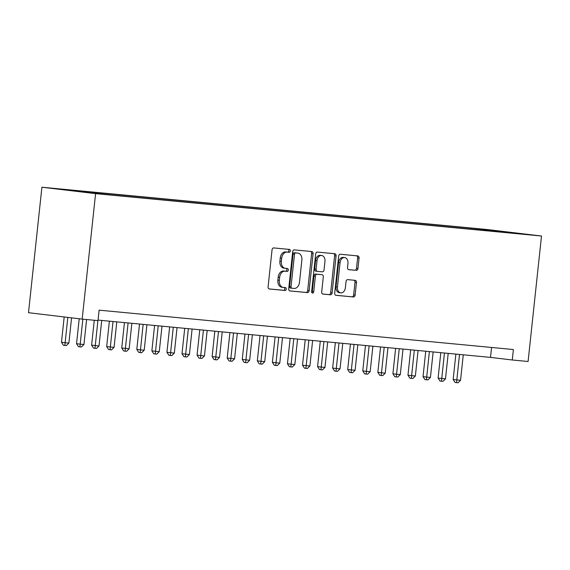 <?xml version="1.0" encoding="UTF-8"?>
<svg xmlns="http://www.w3.org/2000/svg" width="570" height="570" viewBox="0 0 570 570"><rect width="100%" height="100%" fill="white"/><g stroke="black" fill="none" stroke-linecap="round" stroke-linejoin="round"><path stroke-width="0.85" d="M290.337 250.957A1.446 1.04 96.8 0 0 289.474 249.425A1.446 1.04 96.8 0 0 289.453 249.418L273.743 247.929A2.066 1.482 96.8 0 0 272.047 249.838L268.099 286.788A2.066 1.482 96.8 0 0 269.332 288.983A2.066 1.482 96.8 0 0 269.353 288.983L285.064 290.479A1.446 1.04 96.8 0 0 286.254 289.14A1.446 1.04 96.8 0 0 285.392 287.601A1.446 1.04 96.8 0 0 285.37 287.601L283.34 287.408A6.605 4.752 96.8 0 1 283.262 287.401A6.605 4.752 96.8 0 1 279.314 280.39L279.642 277.312A6.605 4.752 96.8 0 1 285.071 271.192L287.109 271.384A1.446 1.04 96.8 0 0 288.299 270.045A1.446 1.04 96.8 0 0 287.43 268.513A1.446 1.04 96.8 0 0 287.415 268.513L285.378 268.32A6.605 4.752 96.8 0 1 285.299 268.306A6.605 4.752 96.8 0 1 281.352 261.302L281.68 258.217A6.605 4.752 96.8 0 1 287.116 252.104L289.147 252.296A1.446 1.04 96.8 0 0 290.337 250.957M285.214 268.299L283.931 268.142A6.605 4.752 96.8 0 1 283.846 268.135A6.605 4.752 96.8 0 1 279.899 261.124L280.226 258.046A6.605 4.752 96.8 0 1 285.663 251.926L287.693 252.118A1.446 1.04 96.8 0 0 288.883 250.786A1.446 1.04 96.8 0 0 288.228 249.304M269.09 288.919L283.618 290.301A1.446 1.04 96.8 0 0 284.808 288.962A1.446 1.04 96.8 0 0 284.145 287.487M283.176 287.387L281.886 287.237A6.605 4.752 96.8 0 1 281.808 287.223A6.605 4.752 96.8 0 1 277.861 280.219L278.189 277.141A6.605 4.752 96.8 0 1 283.625 271.021L285.656 271.213A1.446 1.04 96.8 0 0 286.845 269.874A1.446 1.04 96.8 0 0 286.19 268.392M479.399 228.884L490.734 230.159L479.399 228.884M356.257 270.387A2.066 1.482 96.8 0 0 357.96 268.477L359.064 258.11A2.066 1.482 96.8 0 0 357.832 255.923L340.361 254.256A2.066 1.482 96.8 0 0 338.658 256.172L334.711 293.123A2.066 1.482 96.8 0 0 335.944 295.31A2.066 1.482 96.8 0 0 335.972 295.317L353.421 296.97A2.066 1.482 96.8 0 0 355.117 295.06L356.457 282.542A2.066 1.482 96.8 0 0 355.224 280.347A2.066 1.482 96.8 0 0 355.195 280.347L347.729 279.635A2.066 1.482 96.8 0 0 346.033 281.544L345.37 287.757A5.522 3.976 96.8 0 1 340.753 292.866A5.522 3.976 96.8 0 1 337.454 287.002L340.055 262.677A5.522 3.976 96.8 0 1 344.665 257.576A5.522 3.976 96.8 0 1 347.964 263.433L347.536 267.487A2.066 1.482 96.8 0 0 348.769 269.674A2.066 1.482 96.8 0 0 348.79 269.681L354.811 270.216A2.066 1.482 96.8 0 0 356.507 268.306L357.618 257.939A2.066 1.482 96.8 0 0 356.628 255.802M95.589 193.636L82.18 319.115L97.997 320.618L99.116 310.158L513.392 349.538L512.273 359.991L528.091 361.494L541.5 236.016L95.589 193.636L41.909 187.216L487.82 229.596L541.5 236.016M313.08 253.743A2.066 1.482 96.8 0 0 311.847 251.548A2.066 1.482 96.8 0 0 311.818 251.548L294.369 249.888A2.066 1.482 96.8 0 0 292.674 251.797L288.726 288.748A2.066 1.482 96.8 0 0 289.959 290.942A2.066 1.482 96.8 0 0 289.98 290.942L307.43 292.602A2.066 1.482 96.8 0 0 309.132 290.693L313.08 253.743L311.626 253.565A2.066 1.482 96.8 0 0 310.636 251.434M317.362 252.075L334.811 253.736A2.066 1.482 96.8 0 1 334.839 253.736A2.066 1.482 96.8 0 1 336.072 255.923L332.125 292.873A2.066 1.482 96.8 0 1 330.429 294.79L322.955 294.077A2.066 1.482 96.8 0 0 322.955 294.077A2.066 1.482 96.8 0 1 321.701 291.883L323.297 276.899A2.066 1.482 96.8 0 0 322.064 274.712A2.066 1.482 96.8 0 0 322.043 274.704L317.084 274.234A2.066 1.482 96.8 0 0 315.388 276.144L313.721 291.747A1.446 1.04 96.8 0 1 312.517 293.087A1.446 1.04 96.8 0 1 311.655 291.548L315.666 253.985A2.066 1.482 96.8 0 1 317.362 252.075M65.073 189.732L54.093 188.499L65.073 189.732M470.77 229.154L470.884 228.128L70.167 190.038L80.32 191.256L80.555 191.691M470.884 228.128L519.662 233.55L503.089 231.976L513.242 233.194L112.525 195.104L85.799 192.318L63.747 189.682L80.32 191.256M82.18 319.115L28.5 312.695L41.909 187.216M98.054 320.091L490.514 357.39L512.273 359.991M491.575 347.465L490.514 357.39M481.486 230.173L481.037 229.34M497.61 230.914L497.503 231.698M289.717 290.885L305.983 292.431A2.066 1.482 96.8 0 0 307.679 290.515L311.626 253.565M295.688 252.916A1.446 1.04 96.8 0 0 294.505 254.256L291.035 286.689A1.446 1.04 96.8 0 0 291.897 288.221A1.446 1.04 96.8 0 0 291.918 288.221L294.063 288.427A6.605 4.752 96.8 0 0 299.492 282.307L301.865 260.141A6.605 4.752 96.8 0 0 297.918 253.13A6.605 4.752 96.8 0 0 297.832 253.123L294.241 252.745A1.446 1.04 96.8 0 0 293.051 254.085L294.505 254.256M291.883 288.221L290.465 288.049A1.446 1.04 96.8 0 0 290.465 288.049A1.446 1.04 96.8 0 1 289.581 286.518L293.051 254.085M296.55 252.966A6.605 4.752 96.8 0 0 296.464 252.959A6.605 4.752 96.8 0 0 296.386 252.945L297.832 253.123M294.241 252.745L296.386 252.945M322.691 294.013L328.976 294.612A2.066 1.482 96.8 0 0 330.671 292.702L334.618 255.752A2.066 1.482 96.8 0 0 333.628 253.621M320.589 274.533L320.618 274.533A2.066 1.482 96.8 0 0 320.618 274.533A2.066 1.482 96.8 0 0 320.589 274.533L315.637 274.063A2.066 1.482 96.8 0 0 313.942 275.973L312.274 291.576L313.721 291.747M311.84 292.581A1.446 1.04 96.8 0 0 312.274 291.576M324.964 261.352A5.522 3.976 96.8 0 0 321.665 255.488A5.522 3.976 96.8 0 0 317.048 260.597L316.136 269.168A2.066 1.482 96.8 0 0 317.369 271.356A2.066 1.482 96.8 0 0 317.397 271.363L322.349 271.833A2.066 1.482 96.8 0 0 324.045 269.916L324.964 261.352M321.665 255.488L320.212 255.317A5.522 3.976 96.8 0 0 315.602 260.426L317.048 260.597M317.34 271.356L315.944 271.185A2.066 1.482 96.8 0 1 315.915 271.185A2.066 1.482 96.8 0 1 314.683 268.997L315.602 260.426M348.527 269.617L354.811 270.216M344.665 257.576L343.218 257.398A5.522 3.976 96.8 0 0 338.601 262.506L340.055 262.677M340.753 292.866L339.307 292.695A5.522 3.976 96.8 0 1 336.008 286.831L338.601 262.506M335.702 295.253L351.968 296.799A2.066 1.482 96.8 0 0 353.664 294.889L355.003 282.364A2.066 1.482 96.8 0 0 354.013 280.233M64.189 316.963L61.482 342.285L65.108 342.72L68.87 343.076L71.571 317.846M67.816 317.397L64.859 345.413L63.405 345.242L61.482 342.285M68.87 343.076L66.362 345.555L64.859 345.413M79.209 318.758L76.544 343.717L80.171 344.152L83.94 344.508L86.604 319.535M82.842 319.179L79.921 346.845L78.475 346.674L76.544 343.717M83.94 344.508L81.432 346.988L79.921 346.845M94.271 320.262L91.606 345.149L99.002 345.94L101.731 320.44M97.905 320.611L94.99 348.277L93.537 348.106L91.606 345.149M99.002 345.94L96.494 348.42L94.99 348.277M109.39 321.166L106.675 346.581L114.064 347.372L116.793 321.872M113.024 321.509L110.053 349.709L108.599 349.538L106.675 346.581M114.064 347.372L111.556 349.852L110.053 349.709M124.452 322.599L121.738 348.014L129.133 348.804L131.855 323.304M128.093 322.941L125.115 351.141L123.669 350.963L121.738 348.014M129.133 348.804L126.626 351.284L125.115 351.141M139.522 324.031L136.8 349.446L144.196 350.237L146.925 324.736M143.155 324.373L140.184 352.573L138.731 352.395L136.8 349.446M144.196 350.237L141.688 352.716L140.184 352.573M154.584 325.463L151.869 350.871L159.258 351.669L161.987 326.168M158.218 325.805L155.247 354.006L153.793 353.828L151.869 350.871M159.258 351.669L156.75 354.148L155.247 354.006M169.646 326.895L166.932 352.303L174.327 353.101L177.049 327.6M173.287 327.237L170.309 355.438L168.863 355.26L166.932 352.303M174.327 353.101L171.819 355.58L170.309 355.438M184.716 328.327L181.994 353.735L189.39 354.526L192.111 329.025M188.349 328.669L185.378 356.87L183.925 356.692L181.994 353.735M189.39 354.526L186.882 357.012L185.378 356.87M199.778 329.759L197.063 355.167L204.452 355.958L207.181 330.458M203.412 330.101L200.441 358.302L198.987 358.124L197.063 355.167M204.452 355.958L201.944 358.445L200.441 358.302M214.84 331.191L212.126 356.599L219.521 357.39L222.243 331.89M218.481 331.533L215.503 359.734L214.056 359.556L212.126 356.599M219.521 357.39L217.013 359.877L215.503 359.734M229.91 332.623L227.188 358.031L234.584 358.822L237.305 333.322M233.543 332.966L230.565 361.159L229.119 360.988L227.188 358.031M234.584 358.822L232.076 361.309L230.565 361.159M244.972 334.056L242.257 359.463L249.646 360.254L252.375 334.754M248.606 334.398L245.634 362.591L244.181 362.42L242.257 359.463M249.646 360.254L247.138 362.741L245.634 362.591M260.034 335.488L257.319 360.895L264.715 361.686L267.437 336.186M263.675 335.83L260.697 364.023L259.25 363.852L257.319 360.895M264.715 361.686L262.207 364.173L260.697 364.023M275.096 336.913L272.382 362.328L276.008 362.762L279.777 363.118L282.499 337.618M278.737 337.262L275.759 365.455L274.312 365.284L272.382 362.328M279.777 363.118L277.269 365.598L275.759 365.455M290.166 338.345L287.451 363.76L291.078 364.194L294.84 364.551L297.568 339.05M293.799 338.694L290.828 366.888L289.375 366.717L287.451 363.76M294.84 364.551L292.332 367.03L290.828 366.888M305.228 339.777L302.513 365.192L306.14 365.626L309.909 365.983L312.631 340.482M308.869 340.126L305.891 368.32L304.437 368.149L302.513 365.192M309.909 365.983L307.401 368.462L305.891 368.32M320.29 341.209L317.576 366.624L321.202 367.059L324.971 367.415L327.693 341.915M323.931 341.558L320.953 369.752L319.506 369.581L317.576 366.624M324.971 367.415L322.463 369.894L320.953 369.752M335.36 342.641L332.645 368.056L336.272 368.491L340.034 368.847L342.762 343.347M338.993 342.99L336.022 371.184L334.569 371.013L332.645 368.056M340.034 368.847L337.526 371.327L336.022 371.184M350.422 344.073L347.707 369.488L351.334 369.923L355.103 370.279L357.825 344.779M354.055 344.423L351.084 372.616L349.631 372.445L347.707 369.488M355.103 370.279L352.595 372.759L351.084 372.616M365.484 345.506L362.769 370.92L366.396 371.355L370.165 371.711L372.887 346.211M369.125 345.855L366.147 374.048L364.7 373.877L362.769 370.92M370.165 371.711L367.657 374.191L366.147 374.048M380.553 346.938L377.839 372.353L381.465 372.787L385.227 373.143L387.956 347.643M384.187 347.287L381.216 375.48L379.762 375.309L377.839 372.353M385.227 373.143L382.719 375.623L381.216 375.48M395.616 348.37L392.901 373.785L396.528 374.219L400.297 374.576L403.019 349.075M399.249 348.719L396.278 376.913L394.825 376.742L392.901 373.785M400.297 374.576L397.789 377.055L396.278 376.913M410.678 349.802L407.963 375.217L411.59 375.651L415.359 376.008L418.081 350.507M414.319 350.151L411.341 378.345L409.894 378.174L407.963 375.217M415.359 376.008L412.851 378.487L411.341 378.345M425.747 351.234L423.033 376.649L426.659 377.084L430.421 377.44L433.15 351.939M429.381 351.583L426.41 379.777L424.956 379.606L423.033 376.649M430.421 377.44L427.913 379.919L426.41 379.777M440.809 352.666L438.095 378.081L445.491 378.872L448.212 353.371M444.443 353.008L441.472 381.209L440.019 381.038L438.095 378.081M445.491 378.872L442.976 381.351L441.472 381.209M455.872 354.098L453.157 379.513L460.553 380.304L463.275 354.804M459.513 354.44L456.534 382.641L455.088 382.463L453.157 379.513M460.553 380.304L458.045 382.784L456.534 382.641M285.663 251.926L287.116 252.104M280.226 258.046L281.68 258.217M279.899 261.124L281.352 261.302M285.656 271.213L287.109 271.384M283.625 271.021L285.071 271.192M278.189 277.141L279.642 277.312M277.861 280.219L279.314 280.39M283.618 290.301L285.064 290.479M287.693 252.118L289.147 252.296M307.679 290.515L309.132 290.693M305.983 292.431L307.43 292.602M289.581 286.518L291.035 286.689M334.618 255.752L336.072 255.923M330.671 292.702L332.125 292.873M328.976 294.612L330.429 294.79M315.637 274.063L317.084 274.234M313.942 275.973L315.388 276.144M314.683 268.997L316.136 269.168M336.008 286.831L337.454 287.002M355.003 282.364L356.457 282.542M353.664 294.889L355.117 295.06M351.968 296.799L353.421 296.97M357.618 257.939L359.064 258.11M356.507 268.306L357.96 268.477M283.846 268.135L285.299 268.306M281.808 287.223L283.262 287.401M290.451 288.049L291.897 288.221M296.464 252.959L297.918 253.13M315.915 271.185L317.369 271.356"/></g></svg>
